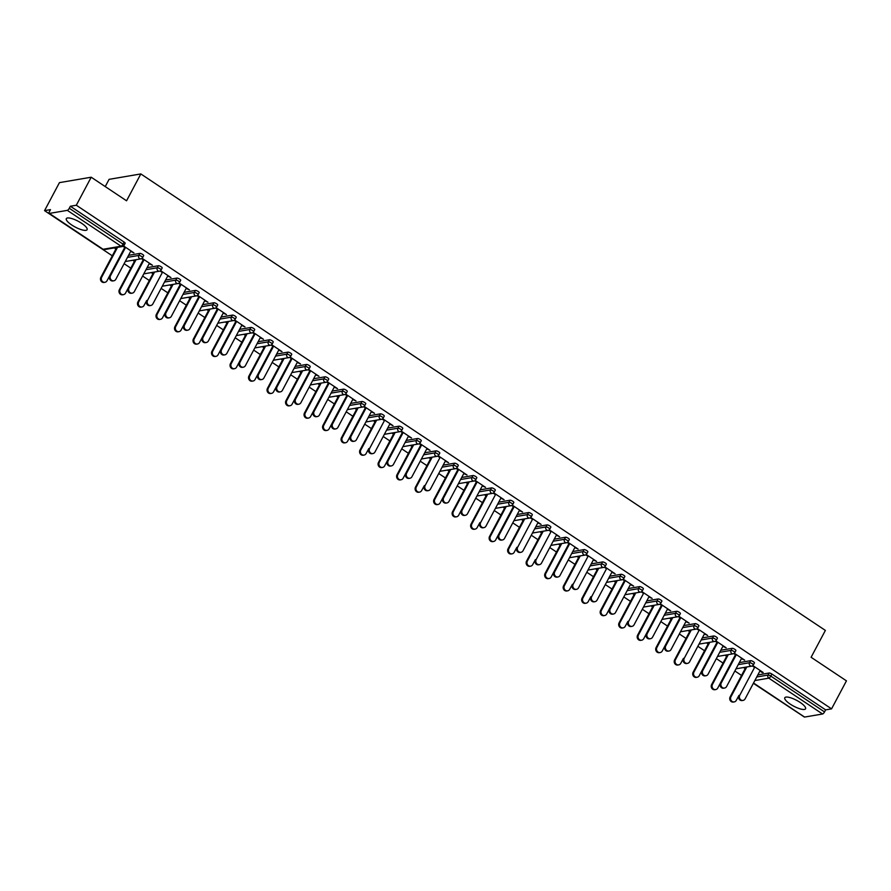 <?xml version="1.0" encoding="UTF-8"?>
<svg xmlns="http://www.w3.org/2000/svg" width="891" height="891" viewBox="0 0 891 891"><rect width="100%" height="100%" fill="white"/><g stroke="black" fill="none" stroke-linecap="round" stroke-linejoin="round"><path stroke-width="1.34" d="M71.759 225.011A11.761 3.263 -152 0 0 87.095 229.689A11.761 3.263 -152 0 0 81.66 223.318A11.761 3.263 -152 0 0 66.324 218.64A11.761 3.263 -152 0 0 71.759 225.011M790.228 704.113A11.761 3.263 -152 0 0 805.564 708.79A11.761 3.263 -152 0 0 800.129 702.42A11.761 3.263 -152 0 0 784.793 697.753A11.761 3.263 -152 0 0 790.228 704.113M105.238 186.575L109.081 179.347L140.834 173.934L825.378 630.416L811.1 657.28L846.45 680.847L831.559 708.857L825.623 709.871L771.873 674.03L770.782 676.08L824.531 711.92L825.623 709.871M44.55 210.644L50.486 209.63L49.406 211.679A2.261 0.735 -56.3 0 0 49.094 213.394A2.261 0.735 -56.3 0 0 49.339 213.428L67.315 210.365A2.261 0.735 -56.3 0 0 69.286 208.282L70.367 206.244L76.314 205.231L91.205 177.22L59.441 182.633L44.55 210.644L112.299 255.817M124.116 263.703L130.81 268.158M142.627 276.043L149.309 280.498M161.137 288.383L167.82 292.849M179.637 300.724L186.33 305.19M198.147 313.064L204.83 317.53M216.658 325.415L223.34 329.87M235.157 337.756L241.851 342.211M253.668 350.096L260.361 354.551M272.178 362.437L278.861 366.892M290.689 374.777L297.371 379.232M309.188 387.117L315.882 391.572M327.699 399.458L334.381 403.924M346.209 411.798L352.892 416.264M364.72 424.138L371.402 428.604M383.219 436.49L389.913 440.945M401.73 448.83L408.412 453.285M420.24 461.17L426.923 465.625M438.74 473.511L445.433 477.966M457.25 485.851L463.944 490.306M475.761 498.192L482.443 502.647M494.271 510.532L500.954 514.998M512.77 522.872L519.464 527.338M531.281 535.213L537.964 539.679M549.792 547.564L556.474 552.019M568.291 559.904L574.985 564.359M586.801 572.245L593.495 576.7M605.312 584.585L611.994 589.04M623.823 596.925L630.505 601.38M642.322 609.266L649.016 613.721M660.832 621.606L667.526 626.072M679.343 633.947L686.025 638.413M697.853 646.287L704.536 650.753M716.353 658.627L723.047 663.093M734.863 670.979L741.546 675.434M753.374 683.319L800.129 714.214M824.531 711.92A2.261 0.735 123.7 0 1 822.56 714.003L804.584 717.066A2.261 0.735 123.7 0 1 804.35 717.032A2.261 0.735 123.7 0 1 804.217 716.821M91.205 177.22L126.555 200.798L140.834 173.934M76.314 205.231L831.559 708.857M752.828 665.588L763.175 672.493L762.351 672.627L762.618 672.115M752.316 665.933L754.577 667.448M759.912 671.001L762.351 672.627M746.001 668.484L744.353 667.381M743.528 667.526L745.177 668.618M128.571 255.327L139.887 253.4A2.261 0.624 28 0 1 142.627 254.425A2.261 0.624 28 0 1 143.663 255.65L142.582 257.688A2.261 0.624 28 0 1 142.36 257.822M70.367 206.244L124.116 242.085A2.261 0.624 28 0 1 125.163 243.299L124.072 245.348A2.261 0.624 28 0 1 123.849 245.471M757.829 674.944L769.145 673.006A2.261 0.624 28 0 1 771.873 674.03M149.165 263.736L152.428 265.217L142.081 258.323M141.569 258.668L143.83 260.172M132.781 260.25L134.43 261.353M135.254 261.208L133.605 260.116M165.581 280.008L176.908 278.081A2.261 0.624 28 0 1 179.637 279.106A2.261 0.624 28 0 1 180.684 280.331L179.592 282.38A2.261 0.624 28 0 1 179.369 282.503M186.186 288.417L189.449 289.898L179.102 283.004M178.579 283.349L180.851 284.853M169.802 284.942L171.44 286.033M172.264 285.888L170.626 284.797M202.602 304.689L213.918 302.762A2.261 0.624 28 0 1 216.647 303.786A2.261 0.624 28 0 1 217.694 305.012L216.602 307.061A2.261 0.624 28 0 1 216.39 307.183M223.196 313.097L226.459 314.579L216.112 307.685M215.6 308.03L217.861 309.545M206.812 309.623L208.461 310.714M209.285 310.569L207.636 309.478M239.612 329.38L250.939 327.442A2.261 0.624 28 0 1 253.668 328.467A2.261 0.624 28 0 1 254.715 329.692L253.623 331.742A2.261 0.624 28 0 1 253.4 331.864M260.217 337.789L263.469 339.271L253.133 332.365M252.61 332.711L254.871 334.225M243.833 334.303L245.471 335.395M246.295 335.261L244.657 334.158M276.633 354.061L287.949 352.134A2.261 0.624 28 0 1 290.678 353.159A2.261 0.624 28 0 1 291.725 354.373L290.633 356.422A2.261 0.624 28 0 1 290.421 356.545M297.226 362.47L300.49 363.951L290.143 357.046M289.631 357.402L291.892 358.906M280.843 358.984L282.492 360.087M283.316 359.942L281.667 358.85M313.643 378.742L324.959 376.815A2.261 0.624 28 0 1 327.699 377.84A2.261 0.624 28 0 1 328.746 379.065L327.654 381.103A2.261 0.624 28 0 1 327.431 381.237M334.248 387.151L337.5 388.632L327.164 381.738M326.641 382.083L328.902 383.587M317.853 383.665L319.501 384.767M320.326 384.622L318.688 383.531M350.664 403.423L361.98 401.496A2.261 0.624 28 0 1 364.709 402.52A2.261 0.624 28 0 1 365.755 403.746L364.664 405.795A2.261 0.624 28 0 1 364.452 405.917M371.257 411.831L374.521 413.313L364.174 406.419M363.662 406.764L365.923 408.278M354.874 408.356L356.511 409.448M357.347 409.303L355.698 408.212M387.674 428.103L398.99 426.176A2.261 0.624 28 0 1 401.73 427.201A2.261 0.624 28 0 1 402.765 428.426L401.685 430.476A2.261 0.624 28 0 1 401.462 430.598M408.278 436.512L411.531 437.993L401.195 431.099M400.672 431.444L402.932 432.959M391.884 433.037L393.532 434.129M394.357 433.995L392.708 432.892M424.695 452.795L436.011 450.857A2.261 0.624 28 0 1 438.74 451.882A2.261 0.624 28 0 1 439.786 453.107L438.695 455.156A2.261 0.624 28 0 1 438.483 455.279M445.288 461.204L448.552 462.685L438.205 455.78M437.681 456.125L439.954 457.64M428.905 457.718L430.542 458.809M431.367 458.676L429.729 457.573M461.705 477.476L473.021 475.549A2.261 0.624 28 0 1 475.761 476.574A2.261 0.624 28 0 1 476.796 477.799L475.716 479.837A2.261 0.624 28 0 1 475.493 479.971M482.309 485.885L485.562 487.366L475.215 480.472M474.703 480.817L476.963 482.321M465.915 482.399L467.563 483.501M468.388 483.356L466.739 482.265M498.715 502.156L510.042 500.23A2.261 0.624 28 0 1 512.77 501.254A2.261 0.624 28 0 1 513.817 502.479L512.726 504.529A2.261 0.624 28 0 1 512.514 504.651M519.319 510.565L522.583 512.047L512.236 505.152M511.712 505.498L513.984 507.001M502.936 507.09L504.573 508.182M505.397 508.037L503.76 506.946M535.736 526.837L547.052 524.91A2.261 0.624 28 0 1 549.78 525.935A2.261 0.624 28 0 1 550.827 527.16L549.736 529.209A2.261 0.624 28 0 1 549.524 529.332M556.329 535.246L559.593 536.727L549.246 529.833M548.733 530.178L550.994 531.693M539.946 531.771L541.594 532.863M542.419 532.718L540.77 531.626M572.746 551.529L584.073 549.591A2.261 0.624 28 0 1 586.801 550.616A2.261 0.624 28 0 1 587.848 551.841L586.757 553.89A2.261 0.624 28 0 1 586.534 554.013M593.35 559.938L596.602 561.419L586.267 554.514M585.743 554.859L588.015 556.374M576.967 556.452L578.604 557.543M579.428 557.41L577.791 556.307M609.767 576.21L621.083 574.283A2.261 0.624 28 0 1 623.811 575.308A2.261 0.624 28 0 1 624.858 576.522L623.767 578.571A2.261 0.624 28 0 1 623.555 578.693M630.36 584.619L633.624 586.1L623.277 579.195M622.764 579.551L625.025 581.055M613.977 581.132L615.625 582.235M616.449 582.09L614.801 580.999M646.777 600.89L658.093 598.964A2.261 0.624 28 0 1 660.832 599.988A2.261 0.624 28 0 1 661.879 601.213L660.788 603.252A2.261 0.624 28 0 1 660.565 603.385M667.381 609.299L670.633 610.78L660.298 603.886M659.774 604.232L662.035 605.735M650.987 605.813L652.635 606.916M653.459 606.771L651.822 605.68M683.798 625.571L695.114 623.644A2.261 0.624 28 0 1 697.842 624.669A2.261 0.624 28 0 1 698.889 625.894L697.798 627.943A2.261 0.624 28 0 1 697.586 628.066M704.391 633.98L707.654 635.461L697.308 628.567M696.795 628.912L699.056 630.427M688.008 630.505L689.645 631.596M690.48 631.452L688.832 630.36M720.808 650.252L732.124 648.325A2.261 0.624 28 0 1 734.863 649.35A2.261 0.624 28 0 1 735.899 650.575L734.819 652.624A2.261 0.624 28 0 1 734.596 652.747M741.412 658.661L744.664 660.142L734.329 653.248M733.805 653.593L736.066 655.108M725.018 655.186L726.666 656.277M727.49 656.144L725.853 655.041M739.318 662.603L750.634 660.665A2.261 0.624 28 0 1 753.363 661.69A2.261 0.624 28 0 1 754.41 662.915L753.318 664.964A2.261 0.624 28 0 1 753.107 665.087M706.518 642.845L708.156 643.937M708.98 643.792L707.343 642.701M722.902 646.32L726.165 647.802L715.818 640.907M715.295 641.253L717.567 642.767M702.297 637.911L713.624 635.985A2.261 0.624 28 0 1 716.353 637.009A2.261 0.624 28 0 1 717.4 638.234L716.308 640.284A2.261 0.624 28 0 1 716.086 640.406M669.497 618.165L671.146 619.256M671.97 619.111L670.322 618.02M685.881 621.64L689.144 623.121L678.797 616.227M678.285 616.572L680.546 618.076M665.287 613.231L676.603 611.304A2.261 0.624 28 0 1 679.343 612.329A2.261 0.624 28 0 1 680.379 613.554L679.298 615.603A2.261 0.624 28 0 1 679.076 615.726M632.487 593.473L634.125 594.575M634.949 594.431L633.312 593.339M648.871 596.959L652.134 598.44L641.787 591.546M641.264 591.891L643.536 593.395M628.278 588.55L639.593 586.623A2.261 0.624 28 0 1 642.322 587.648A2.261 0.624 28 0 1 643.369 588.873L642.277 590.911A2.261 0.624 28 0 1 642.066 591.034M595.466 568.792L597.115 569.884M597.939 569.75L596.291 568.647M611.861 572.278L615.113 573.759L604.766 566.854M604.254 567.199L606.515 568.714M591.256 563.869L602.572 561.931A2.261 0.624 28 0 1 605.312 562.956A2.261 0.624 28 0 1 606.348 564.181L605.267 566.231A2.261 0.624 28 0 1 605.045 566.353M558.457 544.111L560.094 545.203M560.929 545.069L559.281 543.967M574.84 547.586L578.103 549.068L567.756 542.173M567.244 542.519L569.505 544.033M554.247 539.178L565.562 537.251A2.261 0.624 28 0 1 568.291 538.275A2.261 0.624 28 0 1 569.338 539.5L568.246 541.55A2.261 0.624 28 0 1 568.035 541.672M521.435 519.431L523.084 520.522M523.908 520.377L522.271 519.286M537.83 522.906L541.082 524.387L530.746 517.493M530.223 517.838L532.484 519.353M517.226 514.497L528.541 512.57A2.261 0.624 28 0 1 531.281 513.595A2.261 0.624 28 0 1 532.317 514.82L531.236 516.869A2.261 0.624 28 0 1 531.014 516.992M484.426 494.739L486.074 495.841M486.898 495.697L485.25 494.605M500.809 498.225L504.072 499.706L493.725 492.812M493.213 493.157L495.474 494.661M480.216 489.816L491.531 487.889A2.261 0.624 28 0 1 494.26 488.914A2.261 0.624 28 0 1 495.307 490.139L494.215 492.177A2.261 0.624 28 0 1 494.004 492.311M447.416 470.058L449.053 471.161M449.877 471.016L448.24 469.925M463.799 473.544L467.051 475.026L456.715 468.12M456.192 468.477L458.453 469.98M443.195 465.135L454.51 463.209A2.261 0.624 28 0 1 457.25 464.233A2.261 0.624 28 0 1 458.297 465.447L457.206 467.497A2.261 0.624 28 0 1 456.983 467.619M410.395 445.377L412.043 446.469M412.867 446.335L411.219 445.233M426.778 448.864L430.041 450.345L419.694 443.44M419.182 443.785L421.443 445.3M406.185 440.455L417.5 438.517A2.261 0.624 28 0 1 420.229 439.541A2.261 0.624 28 0 1 421.276 440.767L420.184 442.816A2.261 0.624 28 0 1 419.973 442.938M373.385 420.697L375.022 421.788M375.846 421.643L374.209 420.552M389.768 424.172L393.02 425.653L382.685 418.759M382.161 419.104L384.433 420.619M369.164 415.763L380.49 413.836A2.261 0.624 28 0 1 383.219 414.861A2.261 0.624 28 0 1 384.266 416.086L383.175 418.135A2.261 0.624 28 0 1 382.952 418.258M336.364 396.016L338.012 397.108M338.836 396.963L337.188 395.871M352.747 399.491L356.01 400.972L345.663 394.078M345.151 394.423L347.412 395.927M332.154 391.082L343.469 389.155A2.261 0.624 28 0 1 346.198 390.18A2.261 0.624 28 0 1 347.245 391.405L346.165 393.454A2.261 0.624 28 0 1 345.942 393.577M299.354 371.324L300.991 372.427M301.815 372.282L300.178 371.191M315.737 374.81L319 376.292L308.654 369.397M308.13 369.743L310.402 371.246M295.144 366.401L306.459 364.475A2.261 0.624 28 0 1 309.188 365.499A2.261 0.624 28 0 1 310.235 366.724L309.144 368.763A2.261 0.624 28 0 1 308.932 368.896M262.333 346.644L263.981 347.735M264.805 347.601L263.157 346.499M278.727 350.13L281.979 351.611L271.632 344.706M271.12 345.051L273.381 346.566M258.123 341.721L269.438 339.783A2.261 0.624 28 0 1 272.178 340.808A2.261 0.624 28 0 1 273.214 342.033L272.134 344.082A2.261 0.624 28 0 1 271.911 344.204M225.323 321.963L226.96 323.054M227.795 322.921L226.147 321.818M241.706 325.438L244.969 326.919L234.623 320.025M234.11 320.37L236.371 321.885M221.113 317.029L232.428 315.102A2.261 0.624 28 0 1 235.157 316.127A2.261 0.624 28 0 1 236.204 317.352L235.113 319.401A2.261 0.624 28 0 1 234.901 319.524M188.302 297.282L189.95 298.374M190.774 298.229L189.137 297.137M204.696 300.757L207.948 302.238L197.613 295.344M197.089 295.689L199.35 297.204M184.092 292.348L195.407 290.421A2.261 0.624 28 0 1 198.147 291.446A2.261 0.624 28 0 1 199.183 292.671L198.103 294.721A2.261 0.624 28 0 1 197.88 294.843M151.292 272.59L152.929 273.693M153.764 273.548L152.116 272.457M167.675 276.076L170.938 277.558L160.592 270.664M160.079 271.009L162.34 272.512M147.082 267.668L158.398 265.741A2.261 0.624 28 0 1 161.126 266.765A2.261 0.624 28 0 1 162.173 267.991L161.082 270.029A2.261 0.624 28 0 1 160.87 270.162M114.271 247.91L115.919 249.012M116.743 248.867L115.106 247.776M130.665 251.396L133.917 252.877L123.582 245.972M123.058 246.328L125.319 247.832M743.016 700.415L742.192 700.549A3.397 3.063 -99.7 0 1 738.951 695.425L739.775 695.281A3.397 3.063 80.3 0 0 743.016 700.415A3.397 3.063 80.3 0 0 745.11 698.845L760.19 670.5M738.951 695.425L736.289 700.348A3.397 3.063 80.3 0 1 731.11 700.437A3.397 3.063 80.3 0 1 730.943 696.795L746.803 666.969M739.775 695.281L754.844 666.936M734.184 701.919L733.36 702.052A3.397 3.063 -99.7 0 1 730.119 696.929L730.943 696.795M745.444 668.105L730.119 696.929M724.506 688.064L723.681 688.208A3.397 3.063 -99.7 0 1 720.44 683.085L721.264 682.94A3.397 3.063 80.3 0 0 724.506 688.064A3.397 3.063 80.3 0 0 726.611 686.504L741.68 658.159M720.44 683.085L735.52 654.74M721.264 682.94L736.345 654.595M705.995 675.723L705.171 675.868A3.397 3.063 -99.7 0 1 701.93 670.745L702.765 670.6A3.397 3.063 80.3 0 0 705.995 675.723A3.397 3.063 80.3 0 0 708.1 674.164L723.169 645.808M701.93 670.745L717.01 642.389M702.765 670.6L717.834 642.255M687.496 663.383L686.671 663.528A3.397 3.063 -99.7 0 1 683.43 658.404L684.255 658.26A3.397 3.063 80.3 0 0 687.496 663.383A3.397 3.063 80.3 0 0 689.589 661.824L704.67 633.468M683.43 658.404L680.757 663.327A3.397 3.063 80.3 0 1 675.59 663.416A3.397 3.063 80.3 0 1 675.423 659.763L691.282 629.948M684.255 658.26L699.324 629.915M668.985 651.043L668.161 651.187A3.397 3.063 -99.7 0 1 664.92 646.064L665.744 645.919A3.397 3.063 80.3 0 0 668.985 651.043A3.397 3.063 80.3 0 0 671.079 649.483L686.159 621.127M664.92 646.064L679.989 617.708M665.744 645.919L680.824 617.574M650.475 638.702L649.65 638.847A3.397 3.063 -99.7 0 1 646.409 633.724L647.234 633.579A3.397 3.063 80.3 0 0 650.475 638.702A3.397 3.063 80.3 0 0 652.58 637.143L667.649 608.787M646.409 633.724L661.49 605.368M647.234 633.579L662.314 605.223M715.673 689.578L714.849 689.712A3.397 3.063 -99.7 0 1 711.608 684.589L712.444 684.444A3.397 3.063 80.3 0 0 715.673 689.578A3.397 3.063 80.3 0 0 717.778 688.008L735.476 654.707M728.292 654.629L712.444 684.444M726.933 655.765L711.608 684.589M697.174 677.227L696.35 677.372A3.397 3.063 -99.7 0 1 693.109 672.248L693.933 672.104A3.397 3.063 80.3 0 0 697.174 677.227A3.397 3.063 80.3 0 0 699.268 675.668L716.977 642.366M709.793 642.288L693.933 672.104M708.434 643.425L693.109 672.248M678.664 664.886L677.839 665.031A3.397 3.063 -99.7 0 1 674.598 659.908L675.423 659.763M689.924 631.084L674.598 659.908M660.153 652.546L659.329 652.691A3.397 3.063 -99.7 0 1 656.088 647.568L656.912 647.423A3.397 3.063 80.3 0 0 660.153 652.546A3.397 3.063 80.3 0 0 662.258 650.987L679.956 617.686M672.772 617.597L656.912 647.423M671.413 618.744L656.088 647.568M641.643 640.206L640.818 640.351A3.397 3.063 -99.7 0 1 637.577 635.227L638.413 635.083A3.397 3.063 80.3 0 0 641.643 640.206A3.397 3.063 80.3 0 0 643.748 638.647L661.456 605.345M654.261 605.256L638.413 635.083M652.903 606.403L637.577 635.227M631.975 626.362L631.14 626.507A3.397 3.063 -99.7 0 1 627.91 621.372L628.734 621.239A3.397 3.063 80.3 0 0 631.975 626.362A3.397 3.063 80.3 0 0 634.069 624.791L649.138 596.447M627.91 621.372L625.237 626.306A3.397 3.063 80.3 0 1 620.058 626.384A3.397 3.063 80.3 0 1 619.902 622.742L635.762 592.916M628.734 621.239L643.803 592.883M623.143 627.865L622.319 628.01A3.397 3.063 -99.7 0 1 619.078 622.887L619.902 622.742M634.403 594.063L619.078 622.887M613.465 614.022L612.64 614.155A3.397 3.063 -99.7 0 1 609.399 609.032L610.224 608.898A3.397 3.063 80.3 0 0 613.465 614.022A3.397 3.063 80.3 0 0 615.558 612.451L630.639 584.106M609.399 609.032L624.468 580.687M610.224 608.898L625.293 580.542M604.633 615.525L603.808 615.67A3.397 3.063 -99.7 0 1 600.567 610.535L601.392 610.402A3.397 3.063 80.3 0 0 604.633 615.525A3.397 3.063 80.3 0 0 606.738 613.955L624.435 580.665M617.251 580.576L601.392 610.402M615.893 581.723L600.567 610.535M594.954 601.681L594.13 601.815A3.397 3.063 -99.7 0 1 590.889 596.692L591.713 596.558A3.397 3.063 80.3 0 0 594.954 601.681A3.397 3.063 80.3 0 0 597.059 600.111L612.128 571.766M590.889 596.692L588.227 601.614A3.397 3.063 80.3 0 1 583.048 601.703A3.397 3.063 80.3 0 1 582.881 598.061L598.741 568.235M591.713 596.558L606.793 568.202M586.122 603.185L585.298 603.318A3.397 3.063 -99.7 0 1 582.057 598.195L582.881 598.061M597.382 569.382L582.057 598.195M576.444 589.341L575.619 589.474A3.397 3.063 -99.7 0 1 572.378 584.351L573.203 584.206A3.397 3.063 80.3 0 0 576.444 589.341A3.397 3.063 80.3 0 0 578.549 587.77L593.618 559.425M572.378 584.351L569.717 589.274A3.397 3.063 80.3 0 1 564.538 589.363A3.397 3.063 80.3 0 1 564.382 585.721L580.23 555.895M573.203 584.206L588.283 555.861M567.623 590.844L566.787 590.978A3.397 3.063 -99.7 0 1 563.558 585.855L564.382 585.721M578.872 557.031L563.558 585.855M557.944 576.989L557.109 577.134A3.397 3.063 -99.7 0 1 553.879 572.011L554.703 571.866A3.397 3.063 80.3 0 0 557.944 576.989A3.397 3.063 80.3 0 0 560.038 575.43L575.118 547.085M553.879 572.011L568.948 543.666M554.703 571.866L569.772 543.521M549.112 578.504L548.288 578.638A3.397 3.063 -99.7 0 1 545.047 573.514L545.871 573.37A3.397 3.063 80.3 0 0 549.112 578.504A3.397 3.063 80.3 0 0 551.206 576.934L568.915 543.633M561.731 543.555L545.871 573.37M560.372 544.691L545.047 573.514M539.434 564.649L538.61 564.794A3.397 3.063 -99.7 0 1 535.368 559.671L536.193 559.526A3.397 3.063 80.3 0 0 539.434 564.649A3.397 3.063 80.3 0 0 541.528 563.09L556.608 534.734M535.368 559.671L532.707 564.593A3.397 3.063 80.3 0 1 527.528 564.682A3.397 3.063 80.3 0 1 527.361 561.029L543.22 531.214M536.193 559.526L551.262 531.181M530.602 566.153L529.777 566.297A3.397 3.063 -99.7 0 1 526.536 561.174L527.361 561.029M541.862 532.35L526.536 561.174M520.923 552.309L520.099 552.453A3.397 3.063 -99.7 0 1 516.858 547.33L517.682 547.185A3.397 3.063 80.3 0 0 520.923 552.309A3.397 3.063 80.3 0 0 523.028 550.749L538.097 522.393M516.858 547.33L514.196 552.253A3.397 3.063 80.3 0 1 509.017 552.342A3.397 3.063 80.3 0 1 508.861 548.689L524.71 518.874M517.682 547.185L532.762 518.84M512.091 553.812L511.267 553.957A3.397 3.063 -99.7 0 1 508.026 548.834L508.861 548.689M523.351 520.01L508.026 548.834M502.413 539.968L501.588 540.113A3.397 3.063 -99.7 0 1 498.347 534.99L499.183 534.845A3.397 3.063 80.3 0 0 502.413 539.968A3.397 3.063 80.3 0 0 504.518 538.409L519.587 510.053M498.347 534.99L513.428 506.634M499.183 534.845L514.252 506.5M493.592 541.472L492.768 541.617A3.397 3.063 -99.7 0 1 489.527 536.493L490.351 536.349A3.397 3.063 80.3 0 0 493.592 541.472A3.397 3.063 80.3 0 0 495.686 539.913L513.394 506.611M506.211 506.522L490.351 536.349M504.852 507.67L489.527 536.493M483.913 527.628L483.089 527.773A3.397 3.063 -99.7 0 1 479.848 522.649L480.672 522.505A3.397 3.063 80.3 0 0 483.913 527.628A3.397 3.063 80.3 0 0 486.007 526.069L501.087 497.713M479.848 522.649L477.175 527.572A3.397 3.063 80.3 0 1 472.007 527.661A3.397 3.063 80.3 0 1 471.84 524.008L487.7 494.182M480.672 522.505L495.741 494.149M475.081 529.131L474.257 529.276A3.397 3.063 -99.7 0 1 471.016 524.153L471.84 524.008M486.341 495.329L471.016 524.153M465.403 515.288L464.579 515.432A3.397 3.063 -99.7 0 1 461.338 510.298L462.162 510.164A3.397 3.063 80.3 0 0 465.403 515.288A3.397 3.063 80.3 0 0 467.497 513.717L482.577 485.372M461.338 510.298L476.407 481.953M462.162 510.164L477.242 481.808M456.571 516.791L455.746 516.936A3.397 3.063 -99.7 0 1 452.505 511.813L453.33 511.668A3.397 3.063 80.3 0 0 456.571 516.791A3.397 3.063 80.3 0 0 458.676 515.232L476.373 481.931M469.189 481.842L453.33 511.668M467.831 482.989L452.505 511.813M446.892 502.947L446.068 503.081A3.397 3.063 -99.7 0 1 442.827 497.958L443.651 497.824A3.397 3.063 80.3 0 0 446.892 502.947A3.397 3.063 80.3 0 0 448.997 501.377L464.066 473.032M442.827 497.958L457.907 469.613M443.651 497.824L458.731 469.468M438.071 504.451L437.236 504.596A3.397 3.063 -99.7 0 1 434.006 499.461L434.83 499.328A3.397 3.063 80.3 0 0 438.071 504.451A3.397 3.063 80.3 0 0 440.165 502.88L457.874 469.59M450.679 469.501L434.83 499.328M449.32 470.648L434.006 499.461M428.393 490.607L427.557 490.741A3.397 3.063 -99.7 0 1 424.328 485.617L425.152 485.484A3.397 3.063 80.3 0 0 428.393 490.607A3.397 3.063 80.3 0 0 430.487 489.036L445.556 460.692M424.328 485.617L421.655 490.54A3.397 3.063 80.3 0 1 416.476 490.629A3.397 3.063 80.3 0 1 416.32 486.987L432.18 457.161M425.152 485.484L440.221 457.128M419.561 492.11L418.737 492.244A3.397 3.063 -99.7 0 1 415.496 487.121L416.32 486.987M430.821 458.308L415.496 487.121M409.882 478.267L409.058 478.4A3.397 3.063 -99.7 0 1 405.817 473.277L406.641 473.132A3.397 3.063 80.3 0 0 409.882 478.267A3.397 3.063 80.3 0 0 411.976 476.696L427.056 448.351M405.817 473.277L420.886 444.932M406.641 473.132L421.71 444.787M401.05 479.77L400.226 479.904A3.397 3.063 -99.7 0 1 396.985 474.78L397.809 474.647A3.397 3.063 80.3 0 0 401.05 479.77A3.397 3.063 80.3 0 0 403.155 478.2L420.853 444.91M413.669 444.821L397.809 474.647M412.31 445.968L396.985 474.78M391.372 465.915L390.548 466.06A3.397 3.063 -99.7 0 1 387.307 460.937L388.131 460.792A3.397 3.063 80.3 0 0 391.372 465.915A3.397 3.063 80.3 0 0 393.477 464.356L408.546 436.011M387.307 460.937L402.387 432.592M388.131 460.792L403.211 432.447M382.54 467.43L381.716 467.563A3.397 3.063 -99.7 0 1 378.475 462.44L379.299 462.295A3.397 3.063 80.3 0 0 382.54 467.43A3.397 3.063 80.3 0 0 384.645 465.859L402.342 432.569M395.159 432.48L379.299 462.295M393.8 433.616L378.475 462.44M372.861 453.575L372.037 453.719A3.397 3.063 -99.7 0 1 368.796 448.596L369.631 448.451A3.397 3.063 80.3 0 0 372.861 453.575A3.397 3.063 80.3 0 0 374.966 452.015L390.035 423.659M368.796 448.596L366.134 453.519A3.397 3.063 80.3 0 1 360.955 453.608A3.397 3.063 80.3 0 1 360.799 449.955L376.659 420.14M369.631 448.451L384.7 420.106M364.04 455.078L363.205 455.223A3.397 3.063 -99.7 0 1 359.975 450.1L360.799 449.955M375.3 421.276L359.975 450.1M354.362 441.234L353.538 441.379A3.397 3.063 -99.7 0 1 350.297 436.256L351.121 436.111A3.397 3.063 80.3 0 0 354.362 441.234A3.397 3.063 80.3 0 0 356.456 439.675L371.536 411.319M350.297 436.256L365.366 407.9M351.121 436.111L366.19 407.766M345.53 442.738L344.706 442.883A3.397 3.063 -99.7 0 1 341.465 437.759L342.289 437.615A3.397 3.063 80.3 0 0 345.53 442.738A3.397 3.063 80.3 0 0 347.624 441.179L365.332 407.878M358.149 407.8L342.289 437.615M356.79 408.936L341.465 437.759M335.851 428.894L335.027 429.039A3.397 3.063 -99.7 0 1 331.786 423.916L332.61 423.771A3.397 3.063 80.3 0 0 335.851 428.894A3.397 3.063 80.3 0 0 337.945 427.335L353.025 398.979M331.786 423.916L346.855 395.559M332.61 423.771L347.679 395.426M327.019 430.398L326.195 430.542A3.397 3.063 -99.7 0 1 322.954 425.419L323.778 425.274A3.397 3.063 80.3 0 0 327.019 430.398A3.397 3.063 80.3 0 0 329.124 428.838L346.822 395.537M339.638 395.448L323.778 425.274M338.279 396.595L322.954 425.419M317.341 416.554L316.517 416.698A3.397 3.063 -99.7 0 1 313.276 411.575L314.1 411.43A3.397 3.063 80.3 0 0 317.341 416.554A3.397 3.063 80.3 0 0 319.446 414.994L334.515 386.638M313.276 411.575L328.356 383.219M314.1 411.43L329.18 383.074M308.509 418.057L307.685 418.202A3.397 3.063 -99.7 0 1 304.444 413.079L305.279 412.934A3.397 3.063 80.3 0 0 308.509 418.057A3.397 3.063 80.3 0 0 310.614 416.498L328.322 383.197M321.128 383.108L305.279 412.934M319.769 384.255L304.444 413.079M298.83 404.213L298.006 404.358A3.397 3.063 -99.7 0 1 294.765 399.224L295.6 399.09A3.397 3.063 80.3 0 0 298.83 404.213A3.397 3.063 80.3 0 0 300.935 402.643L316.004 374.298M294.765 399.224L309.845 370.879M295.6 399.09L310.669 370.734M290.009 405.717L289.185 405.862A3.397 3.063 -99.7 0 1 285.944 400.738L286.768 400.594A3.397 3.063 80.3 0 0 290.009 405.717A3.397 3.063 80.3 0 0 292.103 404.158L309.812 370.856M302.628 370.767L286.768 400.594M301.269 371.915L285.944 400.738M280.331 391.873L279.507 392.007A3.397 3.063 -99.7 0 1 276.266 386.883L277.09 386.75A3.397 3.063 80.3 0 0 280.331 391.873A3.397 3.063 80.3 0 0 282.425 390.303L297.505 361.958M276.266 386.883L291.335 358.538M277.09 386.75L292.159 358.394M271.499 393.377L270.675 393.521A3.397 3.063 -99.7 0 1 267.434 388.387L268.258 388.253A3.397 3.063 80.3 0 0 271.499 393.377A3.397 3.063 80.3 0 0 273.593 391.806L291.301 358.516M284.118 358.427L268.258 388.253M282.759 359.574L267.434 388.387M261.82 379.533L260.996 379.666A3.397 3.063 -99.7 0 1 257.755 374.543L258.579 374.409A3.397 3.063 80.3 0 0 261.82 379.533A3.397 3.063 80.3 0 0 263.925 377.962L278.994 349.617M257.755 374.543L272.824 346.198M258.579 374.409L273.66 346.053M252.988 381.036L252.164 381.17A3.397 3.063 -99.7 0 1 248.923 376.047L249.747 375.913A3.397 3.063 80.3 0 0 252.988 381.036A3.397 3.063 80.3 0 0 255.093 379.466L272.791 346.176M265.607 346.087L249.747 375.913M264.248 347.234L248.923 376.047M243.31 367.192L242.486 367.326A3.397 3.063 -99.7 0 1 239.245 362.203L240.069 362.058A3.397 3.063 80.3 0 0 243.31 367.192A3.397 3.063 80.3 0 0 245.415 365.622L260.484 337.277M239.245 362.203L254.325 333.858M240.069 362.058L255.149 333.713M234.489 368.696L233.654 368.829A3.397 3.063 -99.7 0 1 230.424 363.706L231.248 363.573A3.397 3.063 80.3 0 0 234.489 368.696A3.397 3.063 80.3 0 0 236.583 367.125L254.291 333.835M247.097 333.746L231.248 363.573M245.738 334.893L230.424 363.706M224.81 354.841L223.975 354.986A3.397 3.063 -99.7 0 1 220.745 349.862L221.569 349.718A3.397 3.063 80.3 0 0 224.81 354.841A3.397 3.063 80.3 0 0 226.904 353.281L241.973 324.937M220.745 349.862L235.814 321.517M221.569 349.718L236.638 321.373M215.978 356.355L215.154 356.489A3.397 3.063 -99.7 0 1 211.913 351.366L212.737 351.221A3.397 3.063 80.3 0 0 215.978 356.355A3.397 3.063 80.3 0 0 218.072 354.785L235.781 321.495M228.597 321.406L212.737 351.221M227.238 322.542L211.913 351.366M206.3 342.5L205.476 342.645A3.397 3.063 -99.7 0 1 202.235 337.522L203.059 337.377A3.397 3.063 80.3 0 0 206.3 342.5A3.397 3.063 80.3 0 0 208.394 340.941L223.474 312.585M202.235 337.522L217.304 309.166M203.059 337.377L218.128 309.032M197.468 344.004L196.644 344.149A3.397 3.063 -99.7 0 1 193.403 339.025L194.227 338.881A3.397 3.063 80.3 0 0 197.468 344.004A3.397 3.063 80.3 0 0 199.573 342.445L217.27 309.144M210.087 309.066L194.227 338.881M208.728 310.202L193.403 339.025M187.789 330.16L186.965 330.305A3.397 3.063 -99.7 0 1 183.724 325.182L184.548 325.037A3.397 3.063 80.3 0 0 187.789 330.16A3.397 3.063 80.3 0 0 189.894 328.601L204.963 300.245M183.724 325.182L198.804 296.826M184.548 325.037L199.629 296.692M178.957 331.664L178.133 331.808A3.397 3.063 -99.7 0 1 174.892 326.685L175.727 326.54A3.397 3.063 80.3 0 0 178.957 331.664A3.397 3.063 80.3 0 0 181.062 330.104L198.76 296.803M191.576 296.725L175.727 326.54M190.217 297.861L174.892 326.685M169.279 317.82L168.455 317.964A3.397 3.063 -99.7 0 1 165.214 312.841L166.049 312.696A3.397 3.063 80.3 0 0 169.279 317.82A3.397 3.063 80.3 0 0 171.384 316.26L186.453 287.904M165.214 312.841L180.294 284.485M166.049 312.696L181.118 284.352M160.458 319.323L159.634 319.468A3.397 3.063 -99.7 0 1 156.393 314.345L157.217 314.2A3.397 3.063 80.3 0 0 160.458 319.323A3.397 3.063 80.3 0 0 162.552 317.764L180.26 284.463M173.077 284.374L157.217 314.2M171.718 285.521L156.393 314.345M150.779 305.479L149.955 305.624A3.397 3.063 -99.7 0 1 146.714 300.501L147.538 300.356A3.397 3.063 80.3 0 0 150.779 305.479A3.397 3.063 80.3 0 0 152.873 303.92L167.954 275.564M146.714 300.501L144.041 305.424A3.397 3.063 80.3 0 1 138.873 305.513A3.397 3.063 80.3 0 1 138.706 301.86L154.566 272.033M147.538 300.356L162.608 272M141.947 306.983L141.123 307.128A3.397 3.063 -99.7 0 1 137.882 302.004L138.706 301.86M153.207 273.181L137.882 302.004M132.269 293.139L131.445 293.284A3.397 3.063 -99.7 0 1 128.204 288.149L129.028 288.016A3.397 3.063 80.3 0 0 132.269 293.139A3.397 3.063 80.3 0 0 134.363 291.569L149.443 263.224M128.204 288.149L143.273 259.804M129.028 288.016L144.108 259.66M123.437 294.643L122.613 294.787A3.397 3.063 -99.7 0 1 119.372 289.664L120.196 289.519A3.397 3.063 80.3 0 0 123.437 294.643A3.397 3.063 80.3 0 0 125.542 293.083L143.239 259.782M136.056 259.693L120.196 289.519M134.697 260.84L119.372 289.664M113.758 280.799L112.934 280.932A3.397 3.063 -99.7 0 1 109.693 275.809L110.517 275.675A3.397 3.063 80.3 0 0 113.758 280.799A3.397 3.063 80.3 0 0 115.863 279.228L130.932 250.883M109.693 275.809L124.773 247.464M110.517 275.675L125.598 247.319M104.926 282.302L104.102 282.447A3.397 3.063 -99.7 0 1 100.861 277.313L101.697 277.179A3.397 3.063 80.3 0 0 104.926 282.302A3.397 3.063 80.3 0 0 107.031 280.732L124.74 247.442M117.545 247.353L101.697 277.179M116.186 248.5L100.861 277.313M822.56 714.003L768.81 678.162L754.844 680.546M753.53 683.018L804.584 717.066M756.737 676.982L768.053 675.055A2.261 0.624 -152 0 1 770.782 676.08A2.261 0.735 123.7 0 1 768.81 678.162A2.261 2.049 -99.7 0 1 768.053 675.055L769.145 673.006M49.339 213.428L103.078 249.268L121.053 246.206L67.315 210.365M69.286 208.282L123.025 244.123L124.116 242.085M121.053 246.206A2.261 0.735 -56.3 0 0 123.025 244.123A2.261 0.624 28 0 1 124.072 245.348A2.261 2.261 0 0 1 122.457 246.517A2.261 2.049 80.3 0 1 121.053 246.206M102.721 249.035A2.261 0.735 -56.3 0 0 102.844 249.235A2.261 0.735 -56.3 0 0 103.078 249.268A2.261 2.049 80.3 0 0 104.481 249.58L122.457 246.517M738.227 664.641L749.543 662.715A2.261 2.049 -99.7 0 0 750.311 665.822A2.261 2.049 80.3 0 0 751.703 666.134A2.261 2.261 0 0 0 753.318 664.964A2.261 0.624 28 0 0 752.282 663.739A2.261 0.624 -152 0 0 749.543 662.715L750.634 660.665M719.716 652.301L731.043 650.374L732.124 648.325M701.217 639.961L712.533 638.034L713.624 635.985M682.706 627.62L694.022 625.694L695.114 623.644M664.196 615.28L675.512 613.353L676.603 611.304M645.697 602.94L657.012 601.013L658.093 598.964M627.186 590.599L638.502 588.661L639.593 586.623M608.676 578.259L619.991 576.321L621.083 574.283M590.165 565.908L601.492 563.981L602.572 561.931M571.666 553.567L582.981 551.64L584.073 549.591M553.155 541.227L564.471 539.3L565.562 537.251M534.645 528.886L545.96 526.96L547.052 524.91M516.145 516.546L527.461 514.619L528.541 512.57M497.635 504.206L508.95 502.279L510.042 500.23M479.124 491.865L490.44 489.939L491.531 487.889M460.614 479.525L471.94 477.587L473.021 475.549M442.114 467.185L453.43 465.247L454.51 463.209M423.604 454.833L434.919 452.906L436.011 450.857M405.093 442.493L416.409 440.566L417.5 438.517M386.583 430.153L397.909 428.226L398.99 426.176M368.083 417.812L379.399 415.885L380.49 413.836M349.573 405.472L360.888 403.545L361.98 401.496M331.062 393.131L342.378 391.205L343.469 389.155M312.563 380.791L323.879 378.864L324.959 376.815M294.052 368.451L305.368 366.513L306.459 364.475M275.542 356.11L286.857 354.173L287.949 352.134M257.031 343.759L268.358 341.832L269.438 339.783M238.532 331.419L249.848 329.492L250.939 327.442M220.021 319.078L231.337 317.151L232.428 315.102M201.511 306.738L212.826 304.811L213.918 302.762M183 294.398L194.327 292.471L195.407 290.421M164.501 282.057L175.817 280.13L176.908 278.081M145.99 269.717L157.306 267.79L158.398 265.741M127.48 257.376L138.796 255.439L139.887 253.4M731.801 653.482A2.261 2.049 80.3 0 0 733.204 653.794A2.261 2.261 0 0 0 734.819 652.624A2.261 0.624 28 0 0 733.772 651.399A2.261 0.624 -152 0 0 731.043 650.374A2.261 2.049 -99.7 0 0 731.801 653.482M713.29 641.141A2.261 2.049 80.3 0 0 714.693 641.453A2.261 2.261 0 0 0 716.308 640.284A2.261 0.624 28 0 0 715.261 639.059A2.261 0.624 -152 0 0 712.533 638.034A2.261 2.049 -99.7 0 0 713.29 641.141M694.78 628.801A2.261 2.049 80.3 0 0 696.183 629.102A2.261 2.261 0 0 0 697.798 627.943A2.261 0.624 28 0 0 696.762 626.718A2.261 0.624 -152 0 0 694.022 625.694A2.261 2.049 -99.7 0 0 694.78 628.801M676.28 616.449A2.261 2.049 80.3 0 0 677.672 616.761A2.261 2.261 0 0 0 679.298 615.603A2.261 0.624 28 0 0 678.251 614.378A2.261 0.624 -152 0 0 675.512 613.353A2.261 2.049 -99.7 0 0 676.28 616.449M657.77 604.109A2.261 2.049 80.3 0 0 659.173 604.421A2.261 2.261 0 0 0 660.788 603.252A2.261 0.624 28 0 0 659.741 602.026A2.261 0.624 -152 0 0 657.012 601.013A2.261 2.049 -99.7 0 0 657.77 604.109M639.259 591.769A2.261 2.049 80.3 0 0 640.662 592.081A2.261 2.261 0 0 0 642.277 590.911A2.261 0.624 28 0 0 641.23 589.686A2.261 0.624 -152 0 0 638.502 588.661A2.261 2.049 -99.7 0 0 639.259 591.769M620.76 579.428A2.261 2.049 80.3 0 0 622.152 579.74A2.261 2.261 0 0 0 623.767 578.571A2.261 0.624 28 0 0 622.731 577.346A2.261 0.624 -152 0 0 619.991 576.321A2.261 2.049 -99.7 0 0 620.76 579.428M602.249 567.088A2.261 2.049 80.3 0 0 603.641 567.4A2.261 2.261 0 0 0 605.267 566.231A2.261 0.624 28 0 0 604.221 565.005A2.261 0.624 -152 0 0 601.492 563.981A2.261 2.049 -99.7 0 0 602.249 567.088M583.739 554.748A2.261 2.049 80.3 0 0 585.142 555.06A2.261 2.261 0 0 0 586.757 553.89A2.261 0.624 28 0 0 585.71 552.665A2.261 0.624 -152 0 0 582.981 551.64A2.261 2.049 -99.7 0 0 583.739 554.748M565.228 542.407A2.261 2.049 80.3 0 0 566.631 542.719A2.261 2.261 0 0 0 568.246 541.55A2.261 0.624 28 0 0 567.199 540.325A2.261 0.624 -152 0 0 564.471 539.3A2.261 2.049 -99.7 0 0 565.228 542.407M546.729 530.067A2.261 2.049 80.3 0 0 548.121 530.379A2.261 2.261 0 0 0 549.736 529.209A2.261 0.624 28 0 0 548.7 527.984A2.261 0.624 -152 0 0 545.96 526.96A2.261 2.049 -99.7 0 0 546.729 530.067M528.218 517.727A2.261 2.049 80.3 0 0 529.622 518.027A2.261 2.261 0 0 0 531.236 516.869A2.261 0.624 28 0 0 530.19 515.644A2.261 0.624 -152 0 0 527.461 514.619A2.261 2.049 -99.7 0 0 528.218 517.727M509.708 505.375A2.261 2.049 80.3 0 0 511.111 505.687A2.261 2.261 0 0 0 512.726 504.529A2.261 0.624 28 0 0 511.679 503.304A2.261 0.624 -152 0 0 508.95 502.279A2.261 2.049 -99.7 0 0 509.708 505.375M491.197 493.035A2.261 2.049 80.3 0 0 492.6 493.347A2.261 2.261 0 0 0 494.215 492.177A2.261 0.624 28 0 0 493.18 490.952A2.261 0.624 -152 0 0 490.44 489.939A2.261 2.049 -99.7 0 0 491.197 493.035M472.698 480.695A2.261 2.049 80.3 0 0 474.09 481.006A2.261 2.261 0 0 0 475.716 479.837A2.261 0.624 28 0 0 474.669 478.612A2.261 0.624 -152 0 0 471.94 477.587A2.261 2.049 -99.7 0 0 472.698 480.695M454.187 468.354A2.261 2.049 80.3 0 0 455.591 468.666A2.261 2.261 0 0 0 457.206 467.497A2.261 0.624 28 0 0 456.159 466.271A2.261 0.624 -152 0 0 453.43 465.247A2.261 2.049 -99.7 0 0 454.187 468.354M435.677 456.014A2.261 2.049 80.3 0 0 437.08 456.326A2.261 2.261 0 0 0 438.695 455.156A2.261 0.624 28 0 0 437.648 453.931A2.261 0.624 -152 0 0 434.919 452.906A2.261 2.049 -99.7 0 0 435.677 456.014M417.177 443.673A2.261 2.049 80.3 0 0 418.57 443.985A2.261 2.261 0 0 0 420.184 442.816A2.261 0.624 28 0 0 419.149 441.591A2.261 0.624 -152 0 0 416.409 440.566A2.261 2.049 -99.7 0 0 417.177 443.673M398.667 431.333A2.261 2.049 80.3 0 0 400.07 431.645A2.261 2.261 0 0 0 401.685 430.476A2.261 0.624 28 0 0 400.638 429.25A2.261 0.624 -152 0 0 397.909 428.226A2.261 2.049 -99.7 0 0 398.667 431.333M380.156 418.993A2.261 2.049 80.3 0 0 381.56 419.305A2.261 2.261 0 0 0 383.175 418.135A2.261 0.624 28 0 0 382.128 416.91A2.261 0.624 -152 0 0 379.399 415.885A2.261 2.049 -99.7 0 0 380.156 418.993M361.646 406.652A2.261 2.049 80.3 0 0 363.049 406.953A2.261 2.261 0 0 0 364.664 405.795A2.261 0.624 28 0 0 363.628 404.57A2.261 0.624 -152 0 0 360.888 403.545A2.261 2.049 -99.7 0 0 361.646 406.652M343.146 394.301A2.261 2.049 80.3 0 0 344.539 394.613A2.261 2.261 0 0 0 346.165 393.454A2.261 0.624 28 0 0 345.118 392.229A2.261 0.624 -152 0 0 342.378 391.205A2.261 2.049 -99.7 0 0 343.146 394.301M324.636 381.961A2.261 2.049 80.3 0 0 326.039 382.272A2.261 2.261 0 0 0 327.654 381.103A2.261 0.624 28 0 0 326.607 379.878A2.261 0.624 -152 0 0 323.879 378.864A2.261 2.049 -99.7 0 0 324.636 381.961M306.125 369.62A2.261 2.049 80.3 0 0 307.529 369.932A2.261 2.261 0 0 0 309.144 368.763A2.261 0.624 28 0 0 308.097 367.538A2.261 0.624 -152 0 0 305.368 366.513A2.261 2.049 -99.7 0 0 306.125 369.62M287.615 357.28A2.261 2.049 80.3 0 0 289.018 357.592A2.261 2.261 0 0 0 290.633 356.422A2.261 0.624 28 0 0 289.597 355.197A2.261 0.624 -152 0 0 286.857 354.173A2.261 2.049 -99.7 0 0 287.615 357.28M269.115 344.94A2.261 2.049 80.3 0 0 270.508 345.251A2.261 2.261 0 0 0 272.134 344.082A2.261 0.624 28 0 0 271.087 342.857A2.261 0.624 -152 0 0 268.358 341.832A2.261 2.049 -99.7 0 0 269.115 344.94M250.605 332.599A2.261 2.049 80.3 0 0 252.008 332.911A2.261 2.261 0 0 0 253.623 331.742A2.261 0.624 28 0 0 252.576 330.516A2.261 0.624 -152 0 0 249.848 329.492A2.261 2.049 -99.7 0 0 250.605 332.599M232.094 320.259A2.261 2.049 80.3 0 0 233.498 320.571A2.261 2.261 0 0 0 235.113 319.401A2.261 0.624 28 0 0 234.066 318.176A2.261 0.624 -152 0 0 231.337 317.151A2.261 2.049 -99.7 0 0 232.094 320.259M213.595 307.918A2.261 2.049 80.3 0 0 214.987 308.23A2.261 2.261 0 0 0 216.602 307.061A2.261 0.624 28 0 0 215.566 305.836A2.261 0.624 -152 0 0 212.826 304.811A2.261 2.049 -99.7 0 0 213.595 307.918M195.084 295.578A2.261 2.049 80.3 0 0 196.488 295.879A2.261 2.261 0 0 0 198.103 294.721A2.261 0.624 28 0 0 197.056 293.495A2.261 0.624 -152 0 0 194.327 292.471A2.261 2.049 -99.7 0 0 195.084 295.578M176.574 283.227A2.261 2.049 80.3 0 0 177.977 283.538A2.261 2.261 0 0 0 179.592 282.38A2.261 0.624 28 0 0 178.545 281.155A2.261 0.624 -152 0 0 175.817 280.13A2.261 2.049 -99.7 0 0 176.574 283.227M158.063 270.886A2.261 2.049 80.3 0 0 159.467 271.198A2.261 2.261 0 0 0 161.082 270.029A2.261 0.624 28 0 0 160.046 268.804A2.261 0.624 -152 0 0 157.306 267.79A2.261 2.049 -99.7 0 0 158.063 270.886M139.564 258.546A2.261 2.049 80.3 0 0 140.956 258.858A2.261 2.261 0 0 0 142.582 257.688A2.261 0.624 28 0 0 141.535 256.463A2.261 0.624 -152 0 0 138.796 255.439A2.261 2.049 -99.7 0 0 139.564 258.546M804.35 717.032L753.485 683.107M104.481 249.58A2.261 2.261 0 0 1 102.844 249.235L49.094 213.394M736.022 668.807L751.703 666.134M717.511 656.467L733.204 653.794M699.001 644.126L714.693 641.453M680.49 631.786L696.183 629.102M661.991 619.434L677.672 616.761M643.48 607.094L659.173 604.421M624.97 594.754L640.662 592.081M606.459 582.413L622.152 579.74M587.96 570.073L603.641 567.4M569.449 557.733L585.142 555.06M550.939 545.392L566.631 542.719M532.439 533.052L548.121 530.379M513.929 520.712L529.622 518.027M495.418 508.371L511.111 505.687M476.908 496.02L492.6 493.347M458.408 483.679L474.09 481.006M439.898 471.339L455.591 468.666M421.387 458.999L437.08 456.326M402.877 446.658L418.57 443.985M384.377 434.318L400.07 431.645M365.867 421.978L381.56 419.305M347.356 409.637L363.049 406.953M328.857 397.297L344.539 394.613M310.346 384.945L326.039 382.272M291.836 372.605L307.529 369.932M273.325 360.265L289.018 357.592M254.826 347.924L270.508 345.251M236.315 335.584L252.008 332.911M217.805 323.244L233.498 320.571M199.306 310.903L214.987 308.23M180.795 298.563L196.488 295.879M162.285 286.223L177.977 283.538M143.774 273.871L159.467 271.198M125.275 261.531L140.956 258.858"/></g></svg>
